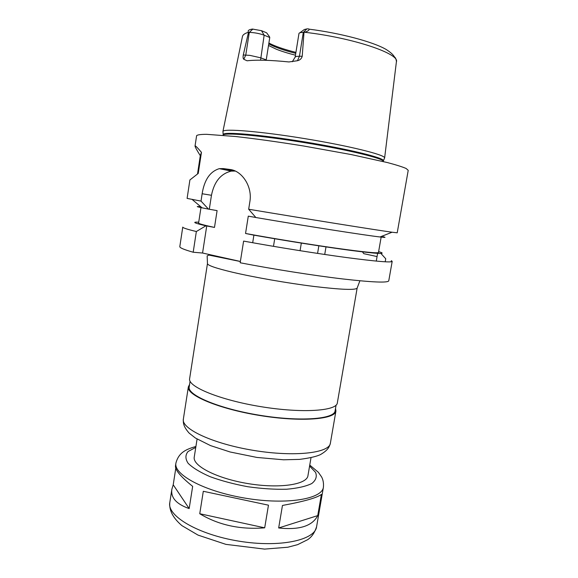 <?xml version="1.0" encoding="UTF-8"?>
<svg xmlns="http://www.w3.org/2000/svg" width="578" height="578" viewBox="0 0 578 578"><rect width="100%" height="100%" fill="white"/><g stroke="black" fill="none" stroke-linecap="round" stroke-linejoin="round"><path stroke-width="0.87" d="M309.757 465.08L318.334 472.262L321.628 476.973C323.174 479.892 323.767 483.302 323.413 487.203C322.177 499.009 286.919 505.064 245.874 498.272C204.807 491.618 173.328 474.632 175.922 463.05L175.495 465.789C174.953 469.863 180.676 476.72 192.662 486.358L189.165 508.582C176.406 504.124 170.64 497.694 171.854 489.291L173.219 484.79L175.791 468.209M189.165 508.582L173.219 484.79M203.304 491.286L268.467 505.179L264.695 527.83L199.75 513.734L203.304 491.286L268.467 505.179M317.741 515.605C312.322 526.088 299.296 530.207 278.668 527.967L282.454 505.461C304.209 501.437 317.192 497.745 321.404 494.385L317.741 515.605L278.668 527.967M264.695 527.83C240.246 529.802 218.6 525.099 199.75 513.734M207.466 263.554C207.372 265.309 215.673 268.192 232.378 272.202C253.821 277.252 287.273 283.119 313.796 286.428C341.403 289.708 355.853 290.25 357.146 288.068L337.328 402.909C336.728 411.023 302.012 413.436 260.88 406.659C219.727 399.962 187.59 386.603 189.62 378.72L207.466 263.554L207.155 255.873L208.94 255.086L240.369 261.516M336.093 405.135L335.11 410.828C334.452 419.202 300.09 421.926 259.471 415.228C218.845 408.617 187.142 395.077 189.194 386.928L190.075 381.227M335.529 408.386L335.934 410.994C335.276 419.462 300.531 422.222 259.435 415.445C218.332 408.762 186.282 395.063 188.363 386.827L189.57 384.486M311.007 457.725L307.951 475.658C306.969 484.581 279.636 488.829 248.273 483.642C216.887 478.555 192.344 465.81 194.251 457.039L197.076 439.07M240.383 261.458L202.56 253.027L193.189 252.232C184.057 249.638 179.592 247.76 179.809 246.604L182.764 227.089C182.612 227.826 187.149 229.307 196.354 231.525L205.891 225.81L214.489 227.421L217.097 210.616L208.463 209.106L201.021 201.093L202.141 193.746C204.352 179.866 210.06 171.507 219.272 168.668L223.31 168.581L230.189 169.506C241.72 170.777 252.564 186.253 249.891 201.541L248.67 209.229L255.866 217.523C304.924 225.89 365.99 235.412 380.021 236.973L392.072 232.219C376.957 230.174 304.563 218.592 248.67 209.229M388.763 280.821C387.91 282.967 372.485 282.331 342.487 278.921C313.059 275.431 272.657 269.066 240.173 262.766L243.613 241.091C276.233 247.066 316.722 253.54 346.143 257.499C376.126 261.444 391.472 262.737 392.187 261.379L388.763 280.821M299.845 32.794L304.353 29.507L306.954 28.9C311.296 28.438 308.442 31.393 304.541 32.245L303.305 32.419C300.676 32.44 299.231 32.78 298.978 33.43L295.163 57.063L296.326 56.42L299.455 56.239L303.305 32.419L306.875 28.9M268.51 45.467L276.371 49.238C281.681 51.341 288.046 53.321 295.466 55.185M266.169 60.307L266.227 59.902L260.599 57.786L249.898 55.372L243.287 54.982C242.897 57.208 243.071 58.645 243.808 59.296L247.081 60.784C256.646 59.715 270.605 60.098 288.964 61.947L297.46 60.719C299.968 60.119 301.55 58.645 302.215 56.297L299.455 56.239L297.46 60.719M243.287 54.982L248.526 32.231C247.442 30.685 248.75 29.63 252.449 29.059L261.48 30.677L266.617 32.816L269.478 36.71L269.767 37.512L266.227 59.902M303.999 32.419L302.215 56.297M384.392 158.394L384.623 157.881C385.064 154.825 349.285 145.894 304.772 138.626C260.259 131.322 223.505 128.367 222.942 131.408L223.007 131.965M269.767 37.512L264.153 35.2C259.544 33.51 254.587 32.57 249.291 32.397L248.67 32.397M268.763 43.849C274.853 47.201 283.856 50.373 295.763 53.364M268.886 43.061C275.265 46.363 284.275 49.47 295.922 52.374M200.299 155.684C196.751 150.042 195.003 146.826 195.039 146.032C195.133 145.309 197.271 147.404 201.447 152.339L200.299 155.684L197.517 173.971M201.447 152.339L198.24 173.429L189.902 179.953L187.106 198.406L201.021 201.093M378.597 251.762L379.508 251.986M376.278 261.104L377.622 253.374M380.909 253.453L385.736 258.756L385.201 261.805M255.837 217.494L248.287 216.15L245.542 233.469L253.07 235C285.734 240.809 325.53 247.066 351.164 250.455C376.943 253.764 386.639 254.32 380.252 252.124L378.59 251.813M391.176 261.798L391.378 260.664L392.187 261.379M383.77 235.499L381.487 236.395M382.947 236.684C386.487 237.515 385.512 237.616 380.021 236.973M381.039 236.575L380.584 236.749M195.039 146.032L196.614 135.678C197.423 134.797 200.739 134.349 206.57 134.32L235.412 136.502C255.324 138.72 278.04 141.885 303.566 145.988L351.041 154.528L387.462 162.577C396.197 164.903 402.425 166.869 406.132 168.48L408.22 170.329L397.216 232.811L392.072 232.219M362.478 251.885L363.772 253.663L377.066 256.574M378.619 251.632L379.378 251.849M235.311 171.052L231.33 171.102C220.839 173.602 214.214 181.658 211.461 195.285L209.308 209.229M206.736 225.911L202.56 253.027M252.687 242.731L253.901 235.152M193.189 252.232L196.354 231.525M208.463 209.106L202.076 207.834C196.072 206.556 195.646 206.201 200.812 206.772M381.155 237.103L378.474 252.492C377.716 253.453 363.627 252.022 336.201 248.208C309.447 244.415 273.365 238.548 245.542 233.469M201.614 207.444L201.238 207.126M214.489 227.421C203.796 225.117 198.5 223.657 198.594 223.036L201.028 207.184M317.575 253.402L318.839 245.831M325.999 246.9L324.728 254.472M205.891 225.81C194.064 223.05 191.679 221.836 198.731 222.176M335.934 410.994L330.378 443.189C329.474 453.036 294.636 457.176 253.713 450.421C212.769 443.774 181.073 428.739 183.356 419.115L188.363 386.827M309.591 466.049L315.574 472.385C317.185 476.554 315.92 480.275 311.766 483.54C305.899 486.394 297.518 488.287 286.623 489.234C274.586 489.515 261.639 488.677 247.767 486.719C233.996 484.154 221.453 480.817 210.139 476.705C200.111 472.334 192.777 467.869 188.125 463.296C185.227 458.874 185.213 454.944 188.074 451.505L195.761 447.408M323.413 487.203L316.592 526.71C315.061 540.192 279.687 547.908 238.851 541.145C198.001 534.527 166.934 515.93 169.78 502.672L171.854 489.291M248.526 32.231C244.732 33.387 242.702 34.861 242.413 36.66L222.92 131.473M384.63 157.953L396.392 61.875C400.041 53.805 353.129 37.787 304.541 32.245M252.889 29.052L249.291 32.397L245.773 55.04L243.808 59.296M261.48 30.677L264.153 35.2L260.555 60.191M211.461 195.285L202.141 193.746M235.224 171.009L223.31 168.581M232.262 169.932L230.189 169.506M383.243 161.016L383.359 160.641C383.727 157.736 348.274 149.037 304.245 141.841C260.216 134.616 223.838 131.553 223.267 134.421L223.252 134.819M384.623 157.881L383.156 161.435C384.551 158.697 348.902 149.897 304.122 142.578C259.341 135.23 222.754 132.203 223.202 135.245L222.942 131.408M357.146 288.068L359.899 280.8M330.378 443.189C329.236 447.509 327.48 450.472 320.4 454.626C316.347 456.533 309.389 458.123 299.52 459.394L283.567 459.792L256.935 457.444L230.145 451.989L210.544 445.609L195.436 438.045L189.151 433.117C183.84 427.041 183.045 423.595 183.356 419.115M175.922 463.05C178.913 451.844 186.947 449.178 195.92 446.44M316.592 526.71C313.883 535.141 309.931 538.067 307.655 539.693L297.634 544.649L287.779 547.236L264.536 549.1L225.919 544.368L198.044 535.112L181.918 525.633C173.104 518.105 169.058 510.446 169.78 502.672M308.941 29.146C340.456 33.119 372.832 41.789 385.902 49.318C393.929 54.375 394.008 56.774 394.926 57.395C395.554 57.807 396.053 59.144 396.429 61.391M292.302 61.752L295.163 57.063M231.33 171.102L219.293 168.668M202.076 207.834L192.178 199.489M274.709 238.75L273.481 246.344M301.326 243.107L300.069 250.7"/></g></svg>
